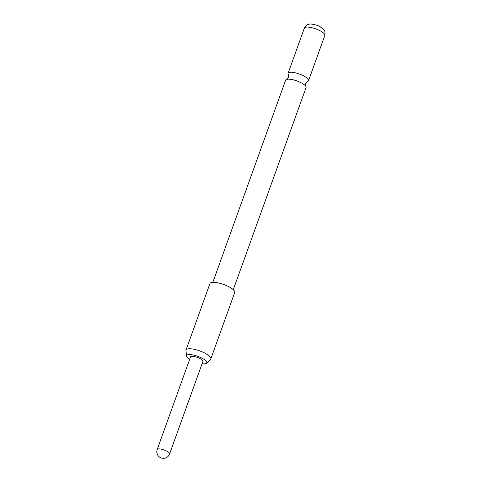 <?xml version="1.0" encoding="UTF-8"?>
<svg xmlns="http://www.w3.org/2000/svg" width="482" height="482" viewBox="0 0 482 482"><rect width="100%" height="100%" fill="white"/><g stroke="black" fill="none" stroke-linecap="round" stroke-linejoin="round"><path stroke-width="0.72" d="M212.833 282.332L285.609 80.193A10.863 3.139 19.8 0 1 286.477 79.446A10.863 3.139 19.8 0 1 287.272 79.247A10.863 3.139 19.8 0 1 301.521 82.97A10.863 3.139 19.8 0 1 305.859 86.423A10.863 3.139 19.8 0 1 306.052 87.555L233.276 289.694M202.072 363.741A10.712 3.091 -160.2 0 0 206.531 363.217A10.712 3.091 -160.2 0 0 202.307 358.325A10.712 3.091 -160.2 0 0 191.746 354.746A10.712 3.091 -160.2 0 0 186.576 356.029A10.712 3.091 -160.2 0 0 189.679 359.277M186.576 356.029L185.962 350.559A13.171 3.802 19.8 0 1 186.022 350.01A13.171 3.802 19.8 0 1 205.302 353.372A13.171 3.802 19.8 0 1 210.803 358.933A13.171 3.802 19.8 0 1 210.495 359.391L206.531 363.217M210.803 358.933L234.716 292.496A13.171 3.802 -160.2 0 0 229.221 286.941A13.171 3.802 -160.2 0 0 209.935 283.573L186.022 350.01M305.859 86.423L305.745 83.549L307.661 81.41A10.863 3.139 -160.2 0 0 308.534 80.663A10.863 3.139 -160.2 0 0 303.997 76.078A10.863 3.139 -160.2 0 0 289.754 72.354A10.863 3.139 -160.2 0 0 288.091 73.3A10.863 3.139 -160.2 0 0 288.284 74.433L288.399 77.307L286.477 79.446M186.209 407.411L186.389 406.91A6.453 1.862 19.8 0 1 186.389 406.91L188.329 401.898A6.585 1.898 19.8 0 0 188.299 401.47L186.034 408.266A6.585 1.898 19.8 0 1 186.016 408.332L169.586 453.978A6.585 1.898 19.8 0 0 166.832 451.2A6.585 1.898 19.8 0 0 158.198 448.941A6.585 1.898 19.8 0 0 157.192 449.519L190.504 356.987A6.585 1.898 -160.2 0 1 191.517 356.409A6.585 1.898 -160.2 0 1 198.807 358.012A6.585 1.898 -160.2 0 1 202.898 361.446L186.516 406.953A6.585 1.898 19.8 0 1 186.263 407.266M186.432 406.784L188.329 401.898M304.365 28.101C305.901 25.691 307.088 24.516 307.92 24.564L309.239 24.208C309.763 23.371 318.253 25.191 320.024 26.679L323.512 29.336L324.308 30.45C324.988 30.914 325.151 32.583 324.808 35.457A10.863 3.139 -160.2 0 0 320.271 30.878A10.863 3.139 -160.2 0 0 304.365 28.101L288.091 73.3M157.192 449.519A6.585 6.585 0 0 0 160.253 457.538A6.585 6.585 0 0 0 169.586 453.978M324.808 35.457L308.534 80.663"/></g></svg>
